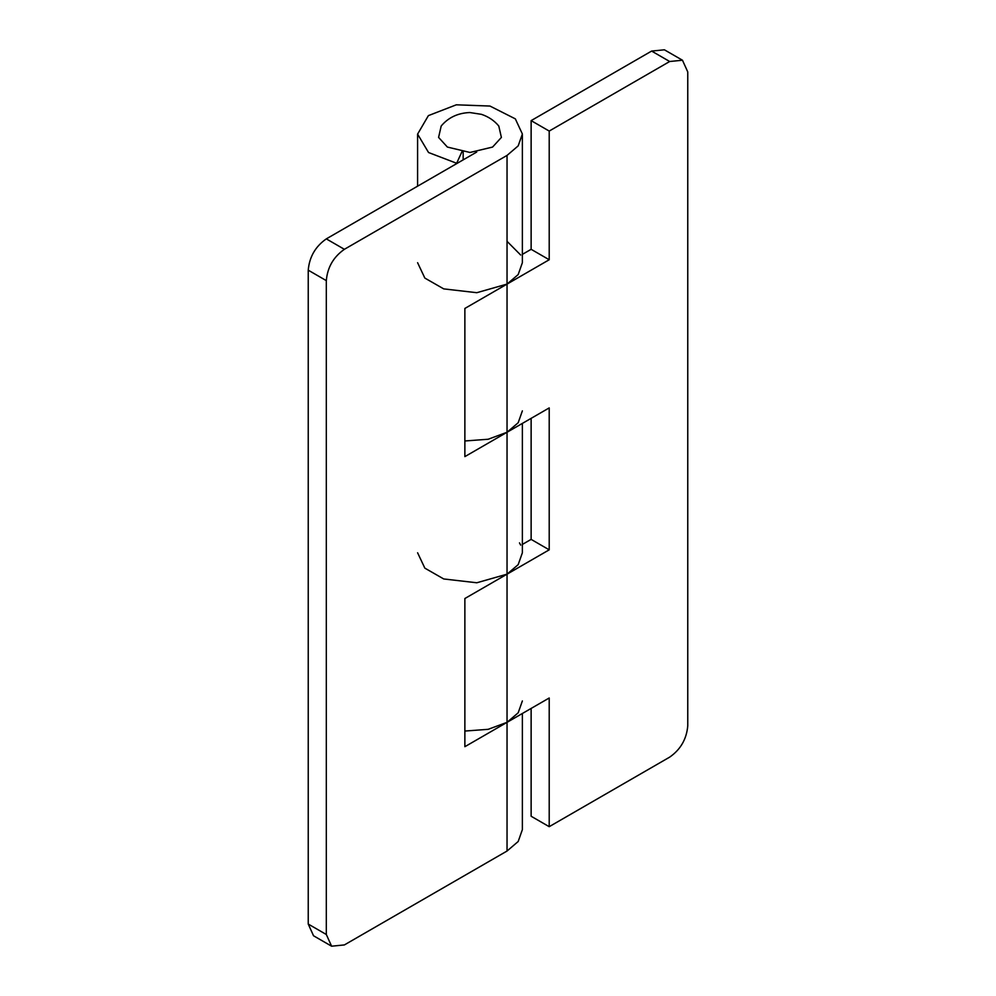 <?xml version="1.0" encoding="UTF-8"?>
<svg xmlns="http://www.w3.org/2000/svg" width="996" height="996" viewBox="0 0 996 996"><rect width="100%" height="100%" fill="white"/><g stroke="black" fill="none" stroke-linecap="round" stroke-linejoin="round"><path stroke-width="1.49" d="M461.858 151.853L456.666 163.269L428.554 152.525L417.598 134.124L428.392 115.623L456.305 104.817L489.957 106.049L515.33 118.86L522.377 134.012L518.181 145.889L507.039 155.413L344.379 249.311C333.486 256.931 327.46 267.364 326.315 280.623L326.315 934.497L331.606 946.2L344.379 944.93L507.039 851.032L518.181 841.508L522.377 829.631M326.315 280.623L308.237 270.177C309.383 256.931 315.408 246.498 326.315 238.878L476.711 152.052M331.606 946.2L313.528 935.767L308.237 924.064L326.315 934.497M522.377 544.439L531.129 539.384L549.207 549.829L507.039 574.169L518.181 564.645L522.377 552.78L522.377 423.4M522.377 410.875L518.181 422.74L507.039 432.264L507.039 574.169L464.871 598.521L464.871 746.689L549.207 697.997L549.207 826.68L531.129 816.247L531.129 708.43M522.377 700.947L518.181 712.812L507.039 722.337L488.177 729.321L464.871 731.052M464.871 440.979L488.177 439.248L507.039 432.264L464.871 456.616L464.871 308.449L507.039 284.097L518.181 274.572L522.377 262.707L522.377 134.012M308.237 270.177L308.237 924.064M463.165 152.039L463.165 159.87M531.129 120.628L651.621 51.07L664.394 49.8L682.472 60.233L669.686 61.503L549.207 131.061L531.129 120.628L531.129 249.311L522.377 254.366M549.207 826.68L669.686 757.122C680.592 749.502 686.618 739.069 687.763 725.823L687.763 71.936L682.472 60.233M507.039 851.032L507.039 574.169L476.798 582.772L443.73 578.962L424.844 568.143L417.598 552.78M519.489 542.882L520.659 545.086M417.598 262.707L424.844 278.071L443.73 288.89L476.798 292.7L507.039 284.097L507.039 432.264L549.207 407.912L549.207 549.829M531.129 539.384L531.129 418.357M531.129 249.311L549.207 259.744L549.207 131.061M507.039 155.413L507.039 284.097L549.207 259.744M520.659 255.013L507.039 241.318M447.391 147.059L438.589 137.423L441.191 126.019C448.325 117.528 457.861 113.021 469.813 112.536L481.429 114.328C488.55 116.731 494.34 120.641 498.784 126.019L501.386 137.423L492.584 147.059L469.988 152.463L447.391 147.059M326.315 238.878L344.379 249.311M669.686 61.503L651.621 51.07M417.598 186.177L417.598 134.012M522.377 713.472L522.377 829.643"/></g></svg>
